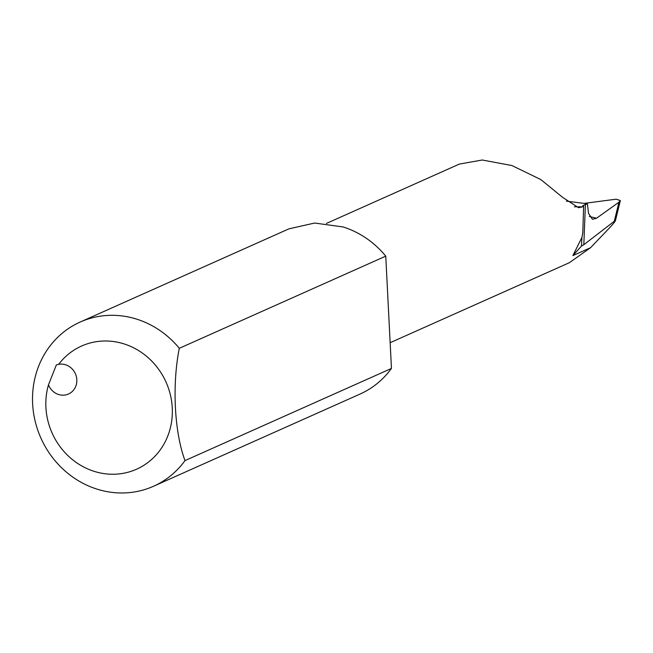 <?xml version="1.0" encoding="UTF-8"?>
<svg xmlns="http://www.w3.org/2000/svg" width="653" height="653" viewBox="0 0 653 653"><rect width="100%" height="100%" fill="white"/><g stroke="black" fill="none" stroke-linecap="round" stroke-linejoin="round"><path stroke-width="0.98" d="M184.995 460.602C174.327 431.96 172 384.805 179.306 348.302A89.926 83.2 -114.1 0 0 80.213 322.027A89.926 83.2 -114.1 0 0 40.894 438.057A89.926 83.2 -114.1 0 0 153.528 486.256A89.926 83.2 -114.1 0 0 184.995 460.602L391.449 368.431A89.926 83.2 65.9 0 1 359.983 394.094L153.528 486.256M58.688 364.325A67.447 62.402 65.9 0 1 155.912 365.745A67.447 62.402 65.9 0 1 123.082 473.343A67.447 62.402 65.9 0 1 48.477 384.837A15.737 14.562 -114.1 0 0 68.492 394.012A15.737 14.562 -114.1 0 0 75.993 375.304A15.737 14.562 -114.1 0 0 58.688 364.325L56.338 364.97L48.477 384.837M584.035 203.41L616.187 199.181L620.35 200.553L618.954 202.185L596.515 218.241L592.41 219.294L588.524 213.368L587.422 203.842L582.705 205.662L583.627 206.364L582.566 206.838L578.566 207.711L562.6 197.345L540.847 179.583L511.895 165.527L482.2 160.009L459.345 164.083L326.402 223.44M587.422 203.842L566.396 201.124M618.954 202.185L614.285 221.269L583.815 244.72L585.415 204.332M80.213 322.027L288.863 228.876L314.648 223.032L343.078 226.95A89.926 83.2 65.9 0 1 385.76 256.139L391.449 368.431M385.76 256.139L179.306 348.302M583.627 206.364L582.803 232.729L581.929 237.439L572.877 255.601L590.581 247.699L609.045 228.37C614.718 222.265 616.465 219.898 614.285 221.269L615.395 220.796L620.35 200.553M390.143 342.703L569.367 262.694L590.581 247.699M572.877 255.601L581.448 246.091L583.815 244.72M581.448 246.091L581.929 237.439M574.379 206.797L582.566 206.838M596.515 218.241A2798.987 1081.164 166.8 0 1 589.357 216.47"/></g></svg>
